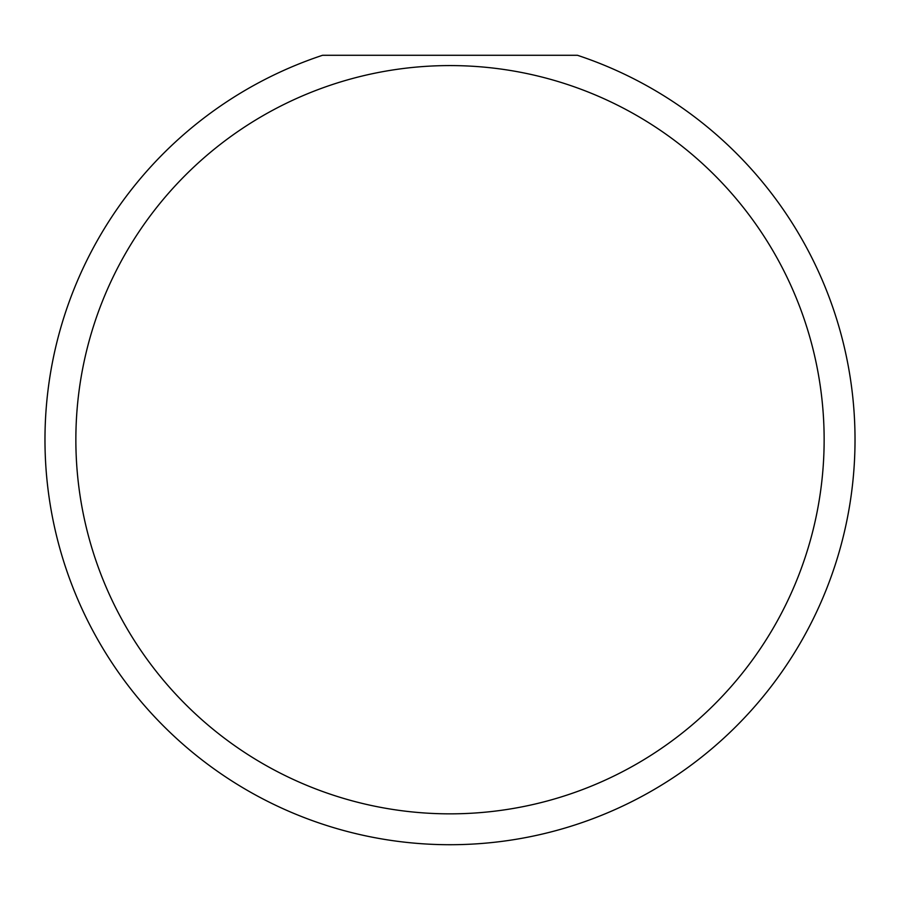 <?xml version="1.0" encoding="UTF-8"?>
<svg xmlns="http://www.w3.org/2000/svg" width="900" height="900" viewBox="0 0 900 900"><rect width="100%" height="100%" fill="white"/><g stroke="black" fill="none" stroke-linecap="round" stroke-linejoin="round"><path stroke-width="1.35" d="M824.141 439.718A374.141 374.141 0 0 0 450 65.576A374.141 374.141 0 0 0 75.859 439.718A374.141 374.141 0 0 0 450 813.847A374.141 374.141 0 0 0 824.141 439.718M577.44 55.282A405 405 0 0 1 450 844.717A405 405 0 0 1 322.56 55.282L577.44 55.282"/></g></svg>
